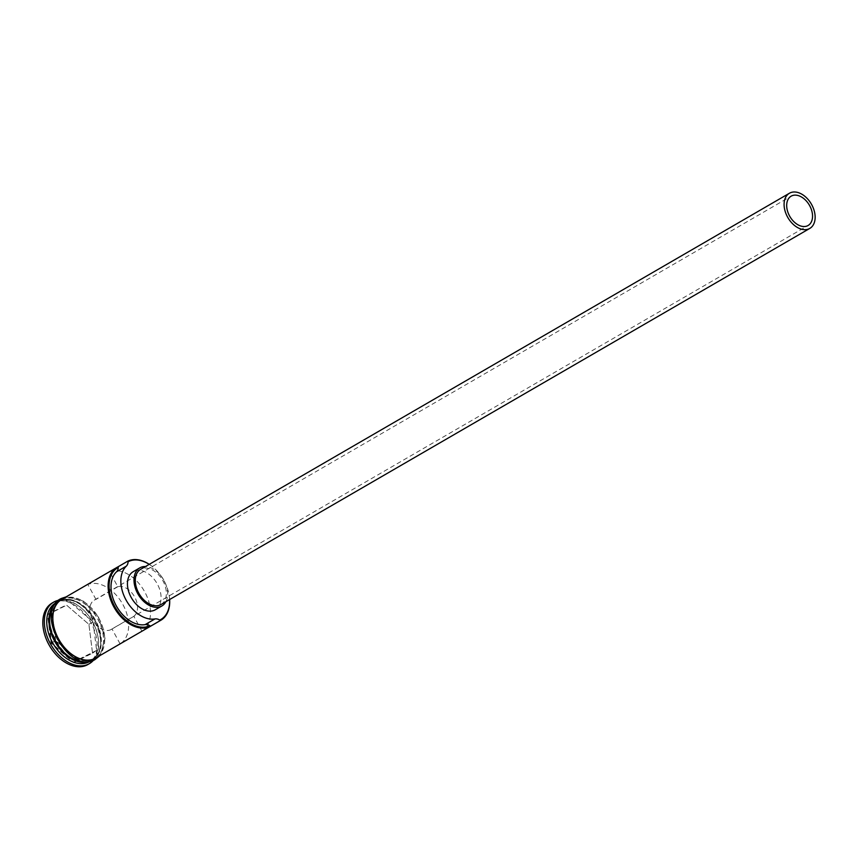 <?xml version="1.0" encoding="UTF-8"?>
<svg xmlns="http://www.w3.org/2000/svg" width="858" height="858" viewBox="0 0 858 858"><rect width="100%" height="100%" fill="white"/><g stroke="black" fill="none" stroke-linecap="round" stroke-linejoin="round"><path stroke-width="0.64" stroke-dasharray="4.29 3.22" d="M169.594 599.538A33.194 22.126 59.9 0 0 168.833 593.672A33.194 22.126 59.9 0 0 153.925 567.942A33.194 22.126 59.9 0 0 149.206 564.371M149.26 564.339A33.87 22.576 -120.1 0 1 153.689 567.739A33.87 22.576 -120.1 0 1 168.897 593.983A33.87 22.576 -120.1 0 1 169.648 599.506M117.803 586.754L95.957 599.41A16.935 11.293 59.9 0 0 94.68 599.914A16.935 11.293 59.9 0 0 94.262 600.139A16.935 11.293 59.9 0 0 92.814 620.141A16.935 11.293 59.9 0 0 110.832 629.665A16.935 11.293 59.9 0 0 111.25 629.44A16.935 11.293 59.9 0 0 111.99 628.946L133.837 616.291A16.935 11.293 59.9 0 0 134.717 597.082A16.935 11.293 59.9 0 0 117.803 586.754L109.695 571.825A33.87 22.576 -120.1 0 1 144.83 592.041A33.87 22.576 -120.1 0 1 141.945 631.22L120.099 643.875A33.87 22.576 59.9 0 0 122.984 604.697A33.87 22.576 59.9 0 0 87.848 584.48L109.695 571.825M161.014 604.515A20.324 13.546 59.9 0 0 162.752 580.501A20.324 13.546 59.9 0 0 141.13 569.079A20.324 13.546 59.9 0 0 140.626 569.347M165.894 601.683A22.018 14.672 59.9 0 0 163.513 579.568A22.018 14.672 59.9 0 0 145.506 566.516M155.309 609.77A22.018 14.672 59.9 0 0 157.186 583.772A22.018 14.672 59.9 0 0 133.762 571.385A22.018 14.672 59.9 0 0 133.226 571.675M56.038 602.906A33.87 22.576 -120.1 0 1 57.808 601.694A33.87 22.576 -120.1 0 1 58.644 601.244A33.87 22.576 -120.1 0 1 94.68 620.291A33.87 22.576 -120.1 0 1 91.785 660.295A33.87 22.576 -120.1 0 1 90.948 660.746A33.87 22.576 -120.1 0 1 89.854 661.239M55.609 603.453A33.87 22.576 -120.1 0 1 58.462 601.308A33.87 22.576 -120.1 0 1 59.299 600.868A33.87 22.576 -120.1 0 1 95.335 619.905A33.87 22.576 -120.1 0 1 92.439 659.92A33.87 22.576 -120.1 0 1 91.613 660.37A33.87 22.576 -120.1 0 1 89.168 661.336M55.631 602.96A33.87 22.576 -120.1 0 1 56.456 602.509A33.87 22.576 -120.1 0 1 82.465 609.019A33.87 22.576 -120.1 0 1 97.683 635.263A33.87 22.576 -120.1 0 1 89.597 661.561M58.634 600.268A35.564 23.702 -120.1 0 1 81.875 608.483A35.564 23.702 -120.1 0 1 97.844 636.046A35.564 23.702 -120.1 0 1 93.436 660.295M61.744 599.41A33.87 22.576 -120.1 0 1 62.58 598.97A33.87 22.576 -120.1 0 1 98.616 618.007A33.87 22.576 -120.1 0 1 95.721 658.022M61.486 599.603A33.87 22.576 -120.1 0 1 97.522 618.639A33.87 22.576 -120.1 0 1 94.627 658.654A33.87 22.576 -120.1 0 1 93.79 659.105A33.87 22.576 -120.1 0 1 57.754 640.057A33.87 22.576 -120.1 0 1 60.65 600.042A33.87 22.576 -120.1 0 1 61.486 599.603M52.156 603.013A35.564 23.702 -120.1 0 1 53.035 602.541A35.564 23.702 -120.1 0 1 90.873 622.543A35.564 23.702 -120.1 0 1 87.827 664.553M120.099 643.875L111.99 628.946M141.945 631.22L133.837 616.291M73.616 662.601L92.535 653.163L88.91 624.345L66.366 604.965L47.447 614.403L51.072 643.21L73.616 662.601L51.523 642.974L47.941 614.51L66.634 605.201L88.9 624.334L92.471 652.799L73.788 662.119L77.939 659.705L55.673 640.561L51.072 643.21M95.957 599.41L87.848 584.48M55.673 640.561L52.091 612.108L66.366 604.965M70.785 602.788L93.05 621.932L88.91 624.345M52.091 612.108L47.447 614.403M93.05 621.932L96.622 650.396L92.535 653.163M96.622 650.396L77.939 659.705M81.66 661.861A33.537 22.351 59.9 0 0 91.012 660.328A33.537 22.351 59.9 0 0 91.838 659.877A33.537 22.351 59.9 0 0 94.702 620.27A33.537 22.351 59.9 0 0 59.02 601.415A33.537 22.351 59.9 0 0 58.205 601.855A33.537 22.351 59.9 0 0 51.426 609.695M50.397 627.691A33.537 22.351 -120.1 0 1 58.419 601.737A33.537 22.351 -120.1 0 1 59.245 601.286A33.537 22.351 -120.1 0 1 94.916 620.141A33.537 22.351 -120.1 0 1 92.053 659.748A33.537 22.351 -120.1 0 1 91.227 660.199A33.537 22.351 -120.1 0 1 65.54 653.807M97.673 656.885A34.041 22.694 59.9 0 0 98.359 617.342A34.041 22.694 59.9 0 0 63.696 598.283M93.876 659.255A34.041 22.694 -120.1 0 1 57.314 639.489A34.041 22.694 -120.1 0 1 61.401 599.452A34.041 22.694 -120.1 0 1 97.383 618.178A34.041 22.694 -120.1 0 1 95.249 658.472M94.262 600.139L791.13 196.182M59.009 601.426L58.419 601.737C33.001 613.781 67.203 674.742 91.238 660.188L91.838 659.877C117.246 647.833 83.054 586.872 59.009 601.426M82.465 609.019L81.875 608.483M97.683 635.263L97.844 636.046M94.627 658.654L92.439 659.92M91.785 660.295L90.283 661.175M100.064 655.501L105.019 638.309L98.541 617.234L83.462 601.136L66.087 596.889M57.808 601.694L56.306 602.563M60.65 600.042L58.462 601.308M111.25 629.44L808.107 225.482"/><path stroke-width="1.29" d="M169.648 599.506A33.87 22.576 -120.1 0 1 160.811 620.28A33.87 22.576 -120.1 0 1 159.985 620.731L159.76 620.044A33.194 22.126 59.9 0 0 160.092 619.884A33.194 22.126 59.9 0 0 169.594 599.538M149.206 564.371A33.194 22.126 59.9 0 0 128.432 561.572A33.194 22.126 59.9 0 0 128.099 561.743L127.67 561.229A33.87 22.576 -120.1 0 1 149.26 564.339M791.537 195.956A16.935 11.293 59.9 0 0 791.13 196.182A16.935 11.293 59.9 0 0 789.682 216.184A16.935 11.293 59.9 0 0 807.7 225.708A16.935 11.293 59.9 0 0 808.107 225.482A16.935 11.293 59.9 0 0 809.555 205.48A16.935 11.293 59.9 0 0 791.537 195.956M809.308 228.678A20.324 13.546 59.9 0 0 809.813 228.41A20.324 13.546 59.9 0 0 811.55 204.408A20.324 13.546 59.9 0 0 789.928 192.975A20.324 13.546 59.9 0 0 789.424 193.243A20.324 13.546 59.9 0 0 787.687 217.256A20.324 13.546 59.9 0 0 809.308 228.678M789.424 193.243L140.626 569.347A20.324 13.546 59.9 0 0 138.889 593.35A20.324 13.546 59.9 0 0 160.51 604.783A20.324 13.546 59.9 0 0 161.014 604.515L809.813 228.41M145.506 566.516A22.018 14.672 59.9 0 0 140.315 567.588A22.018 14.672 59.9 0 0 139.779 567.878A22.018 14.672 59.9 0 0 137.891 593.886A22.018 14.672 59.9 0 0 161.315 606.263A22.018 14.672 59.9 0 0 161.862 605.973A22.018 14.672 59.9 0 0 165.894 601.683M139.779 567.878L133.226 571.675A22.018 14.672 59.9 0 0 131.338 597.683A22.018 14.672 59.9 0 0 154.762 610.07A22.018 14.672 59.9 0 0 155.309 609.77L161.862 605.973M89.854 661.239A33.87 22.576 -120.1 0 1 55.266 642.32A33.87 22.576 -120.1 0 1 56.038 602.906M89.168 661.336A33.87 22.576 -120.1 0 1 55.92 641.934A33.87 22.576 -120.1 0 1 55.609 603.453M90.283 661.175L89.597 661.561A33.87 22.576 -120.1 0 1 88.771 662.011A33.87 22.576 -120.1 0 1 52.735 642.964A33.87 22.576 -120.1 0 1 55.631 602.96L56.306 602.563M93.436 660.295A35.564 23.702 -120.1 0 1 89.361 663.663A35.564 23.702 -120.1 0 1 88.481 664.135A35.564 23.702 -120.1 0 1 50.643 644.133A35.564 23.702 -120.1 0 1 53.689 602.123A35.564 23.702 -120.1 0 1 54.558 601.651A35.564 23.702 -120.1 0 1 58.634 600.268M159.985 620.731L150.15 626.426A33.87 22.576 -120.1 0 1 114.114 607.389A33.87 22.576 -120.1 0 1 117.01 567.374A33.87 22.576 -120.1 0 1 117.846 566.923L118.265 567.438A33.194 22.126 59.9 0 0 114.618 606.306A33.194 22.126 59.9 0 0 149.925 625.75A10.157 6.778 59.9 0 0 145.131 624.624A30.652 20.431 59.9 0 1 116.13 605.555A30.652 20.431 59.9 0 1 116.474 571.846A10.157 6.778 59.9 0 0 118.265 567.438M160.811 620.28L95.721 658.022A33.87 22.576 -120.1 0 1 94.884 658.472A33.87 22.576 -120.1 0 1 58.848 639.425A33.87 22.576 -120.1 0 1 61.744 599.41L117.01 567.374M127.67 561.229L117.846 566.923M89.361 663.663L87.827 664.553A35.564 23.702 -120.1 0 1 86.958 665.025A35.564 23.702 -120.1 0 1 49.11 645.023A35.564 23.702 -120.1 0 1 52.156 603.013L53.689 602.123M149.925 625.75L150.15 626.426M159.76 620.044A10.157 6.778 59.9 0 0 154.955 618.929L145.131 624.624M154.955 618.929A30.652 20.431 59.9 0 1 125.965 599.849A30.652 20.431 59.9 0 1 126.308 566.151A10.157 6.778 59.9 0 0 128.099 561.743M51.426 609.695A33.537 22.351 59.9 0 0 55.684 642.074A33.537 22.351 59.9 0 0 81.66 661.861M65.54 653.807A33.537 22.351 -120.1 0 1 50.397 627.691M63.696 598.283A34.041 22.694 59.9 0 0 62.495 598.82A34.041 22.694 59.9 0 0 58.408 638.856A34.041 22.694 59.9 0 0 94.97 658.622A34.041 22.694 59.9 0 0 97.673 656.885M95.249 658.472A34.041 22.694 -120.1 0 1 93.876 659.255M126.308 566.151L116.474 571.846M66.087 596.889L61.572 598.38C33.344 610.22 68.543 675.042 94.798 659.695L100.064 655.501"/></g></svg>
